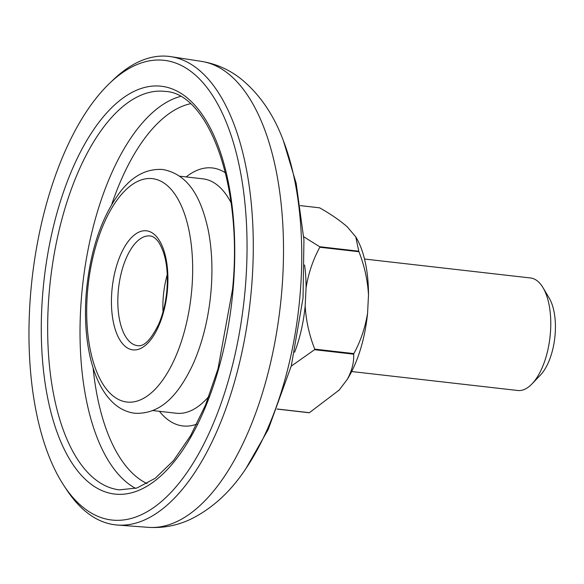 <?xml version="1.0" encoding="UTF-8"?>
<svg xmlns="http://www.w3.org/2000/svg" width="584" height="584" viewBox="0 0 584 584"><rect width="100%" height="100%" fill="white"/><g stroke="black" fill="none" stroke-linecap="round" stroke-linejoin="round"><path stroke-width="0.88" d="M30.835 291.248A231.352 106.536 -83.5 0 0 63.839 485.479A231.352 106.536 -83.5 0 0 172.171 491.144A231.352 106.536 -83.5 0 0 245.192 289.051A231.352 106.536 -83.5 0 0 109.777 83.132A231.352 106.536 -83.5 0 0 30.835 291.248M109.777 83.132L113.398 79.672A235.746 108.566 96.5 0 1 170.864 56.655A235.746 108.566 96.5 0 1 251.39 289.503A235.746 108.566 96.5 0 1 117.391 525.038A235.746 108.566 96.5 0 1 66.591 489.662L63.839 485.479M192.165 366.015A117.961 54.319 -83.5 0 0 210.97 291.679A117.961 54.319 -83.5 0 0 207.875 228.446C201.02 198.494 189.158 174.463 162.805 169.506C146.927 168.455 132.889 175.704 120.698 191.275C101.915 216.087 90.491 249.332 86.425 291.014C82.38 337.099 91.316 381.133 111.778 401.456C118.457 408.231 126.188 412.173 134.977 413.275C161.761 414.392 178.74 393.645 192.165 366.015M351.67 371.534L517.665 390.484A56.619 26.076 -83.5 0 0 532.039 383.856A56.619 26.076 -83.5 0 0 543.018 287.671A56.619 26.076 -83.5 0 0 539.777 283.211A56.619 26.076 -83.5 0 0 530.513 277.977L364.518 259.026M300.351 205.626L319.616 207.831C330.799 214.131 340.049 220.504 347.349 226.957L355.766 236.878L358.802 251.193L319.689 246.725A103.332 47.581 96.5 0 1 319.813 247.251L358.926 251.719A103.332 47.581 -83.5 0 0 358.802 251.193M353.678 354.174A103.332 47.581 -83.5 0 0 353.853 353.597L314.739 349.13A103.332 47.581 96.5 0 1 314.557 349.707L353.678 354.174C354.079 362.43 351.911 370.877 347.166 379.52L339.231 390.002A90.118 41.501 96.5 0 1 338.669 390.601A90.118 41.501 96.5 0 1 338.618 390.652M277.123 409.085L309.111 412.742A103.332 47.581 -83.5 0 0 309.418 412.684L277.159 409.004M294.628 352.225A90.118 41.501 -83.5 0 0 305.169 305.994L306.074 287.729A90.118 41.501 -83.5 0 0 304.585 264.975M355.766 236.878L356.145 237.513A90.118 41.501 96.5 0 1 368.497 294.862L367.584 313.119A90.118 41.501 96.5 0 1 347.166 379.52M319.689 246.725L303.753 236.805M306.074 287.729C308.454 273.21 313.031 259.712 319.813 247.251M314.739 349.13C309.272 335.274 306.082 320.893 305.169 305.994M291.226 366.153L314.557 349.707M358.926 251.719C364.394 265.581 367.584 279.955 368.497 294.862M367.584 313.119C365.212 327.639 360.635 341.136 353.853 353.597M339.231 390.002L309.418 412.684M543.018 287.671L549.223 298.125A45.296 20.856 96.5 0 1 540.434 375.067L532.039 383.856M163.016 311.849A55.203 25.419 96.5 0 1 163.323 296.219A55.203 25.419 96.5 0 1 167.265 274.648M167.44 290.058A59.926 27.594 96.5 0 1 134.466 349.955A59.926 27.594 96.5 0 1 111.916 290.628A59.926 27.594 96.5 0 1 144.898 230.724A59.926 27.594 96.5 0 1 167.44 290.058M118.267 291.08A55.203 25.419 -83.5 0 0 137.576 345.662C144.007 346.896 151.11 339.596 158.892 323.784C163.089 313.769 165.761 302.548 166.9 290.117C168.455 269.29 165.659 253.237 158.519 241.958C155.556 238.082 152.745 236.082 150.103 235.965A55.203 25.419 -83.5 0 0 118.267 291.08M233.096 289.175A205.247 94.513 96.5 0 1 120.151 494.349A205.247 94.513 96.5 0 1 42.931 291.124A205.247 94.513 96.5 0 1 155.877 85.95A205.247 94.513 96.5 0 1 233.096 289.175M49.275 291.577A200.524 92.345 -83.5 0 0 119.428 489.859L136.999 487.983L155.3 478.238L173.484 460.623L190.537 435.788L205.597 404.814L217.949 369.03L232.556 289.241C243.207 185.551 208.284 92.63 164.922 91.396A200.524 92.345 -83.5 0 0 49.275 291.577M186.179 176.923A129.838 59.787 96.5 0 1 225.504 172.9M231.038 202.67A117.961 54.319 -83.5 0 0 202.969 178.843L179.646 176.178M135.619 488.399A200.524 92.345 96.5 0 1 81.636 295.27A200.524 92.345 96.5 0 1 180.368 96.462M190.435 103.733A193.53 89.118 -83.5 0 0 111.77 204.298M283.408 140.78L296.183 183.405L303.943 239.907L303.038 297.993L291.307 365.854L268.268 429.357L245.995 468.448A220.08 101.346 -83.5 0 0 299.972 295.957A220.08 101.346 -83.5 0 0 283.408 140.78C273.786 114.793 259.654 94.163 241.009 78.891C229.337 69.649 216.168 63.817 201.509 61.386L170.864 56.655M245.995 468.448C230.768 491.597 212.35 508.511 190.742 519.191C177.28 525.563 163.14 528.279 148.314 527.345A234.527 108.003 -83.5 0 0 281.619 293.029A234.527 108.003 -83.5 0 0 201.509 61.386M152.884 410.574L176.207 413.231A117.961 54.319 -83.5 0 0 208.926 396.346M87.593 290.876A112.427 51.772 -83.5 0 0 129.889 402.194A112.427 51.772 -83.5 0 0 191.764 289.803A112.427 51.772 -83.5 0 0 149.468 178.485A112.427 51.772 -83.5 0 0 87.593 290.876M93.097 367.876A193.53 89.118 -83.5 0 0 147.066 483.589M196.823 424.108A129.838 59.787 96.5 0 1 159.425 411.319M148.314 527.345L117.391 525.038"/></g></svg>
